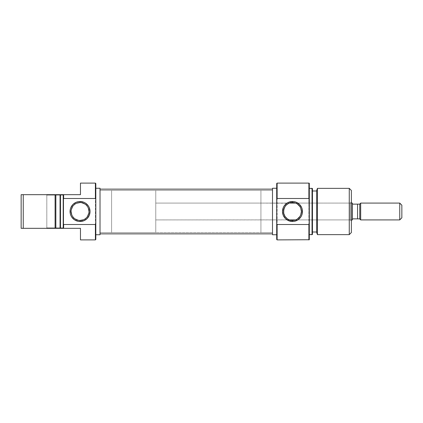 <?xml version="1.0" encoding="UTF-8"?>
<svg xmlns="http://www.w3.org/2000/svg" width="423" height="423" viewBox="0 0 423 423"><rect width="100%" height="100%" fill="white"/><g stroke="black" fill="none" stroke-linecap="round" stroke-linejoin="round"><path stroke-width="0.32" stroke-dasharray="2.12 1.59" d="M63.635 195.093L46.81 195.093L46.387 194.675L64.058 194.675L63.635 195.093L63.635 227.907L64.058 228.325L46.387 228.325L46.81 227.907L63.635 227.907L46.81 227.907L46.81 195.093L63.635 195.093L46.81 195.093L46.81 227.907L63.635 227.907L63.635 195.093L64.058 194.675L46.387 194.675L63.889 194.675L46.387 194.675L46.81 195.093L63.635 195.093M95.397 239.894L95.397 183.106L95.397 239.894M95.82 183.524L95.82 239.476L95.82 183.524M80.042 202.559A8.941 8.941 0 0 0 71.106 211.5A8.941 8.941 0 0 0 80.042 220.441A8.941 8.941 0 0 0 88.983 211.5A8.941 8.941 0 0 0 80.042 202.559L81.787 202.733M100.024 232.534L111.593 232.534L111.593 190.466L100.024 190.466L100.024 234.744L100.024 188.256L100.024 232.534L100.024 190.466L111.593 190.466L111.593 232.534L100.024 232.534L100.024 190.466L272.497 190.466L272.497 232.534L100.024 232.534L100.024 211.5L100.024 233.866L100.024 190.466L100.024 232.534L272.497 232.534L272.497 189.134L272.497 232.127L272.497 190.466L100.024 190.466L100.024 232.534M80.465 239.894L80.465 228.325L63.635 228.325L63.635 194.675L80.465 194.675L80.465 183.106M80.465 239.122L80.465 228.325L63.217 228.325L63.217 211.5L63.217 228.325L60.061 228.325L60.061 211.5L60.061 228.325L55.857 228.325L55.857 194.675L55.857 228.325L55.857 194.675L55.857 228.325L21.15 228.325L21.15 194.675L23.254 194.675L23.254 228.325L23.254 194.675L55.09 194.675L55.09 228.325L55.09 194.675L55.857 194.675L55.857 228.325L21.15 228.325L21.15 194.675L60.484 194.675L60.484 228.325L60.061 228.325L60.061 194.675L60.061 228.325L60.061 194.675L60.061 211.5L60.061 194.675L63.635 194.675L63.635 228.325L63.217 228.325L63.217 194.675L63.217 228.325L63.217 194.675L63.217 211.5L63.217 194.675L80.465 194.675L80.465 183.302M63.217 228.325L63.217 194.675L60.484 194.675L60.484 228.325L63.217 228.325M60.061 228.325L60.061 194.675L55.857 194.675L55.857 228.325L60.061 228.325M111.593 190.466L111.593 232.534L111.593 190.466L111.593 232.534L155.764 232.534L155.764 190.466L111.593 190.466L155.764 190.466L155.764 232.534L155.764 190.873L155.764 232.534L111.593 232.534L111.593 190.466M64.058 228.325L46.387 228.325L64.058 228.325L63.635 227.907L46.81 227.907L46.387 228.325L64.058 228.325M83.463 219.759L85.007 218.934M86.366 217.819L87.476 216.465M88.809 213.245L88.983 211.5M88.301 208.079L87.476 206.535M86.366 205.181L85.007 204.066M76.621 203.241L75.077 204.066M73.724 205.181L72.608 206.535M71.276 209.755L71.106 211.5M71.783 214.921L72.608 216.465M73.724 217.819L75.077 218.934M78.297 220.267L80.042 220.441M272.497 233.866L272.497 189.134L272.497 233.866M100.024 189.134L100.024 233.866L100.024 189.134M296.417 219.526L292.478 220.441A8.941 8.941 0 0 1 289.459 219.912L155.764 219.912L155.764 203.088L289.459 203.088A8.941 8.941 0 0 1 292.478 202.559L295.497 203.088L351.37 203.088L295.497 203.088A8.941 8.941 0 0 0 292.478 202.559L288.983 203.273L260.928 203.088L260.928 219.912L260.928 203.088L287.09 203.088L155.764 203.088L155.764 219.912L289.321 219.865L287.09 219.912L292.478 220.441A8.941 8.941 0 0 0 295.497 219.912L350.318 219.912L350.318 203.088L295.497 203.088L350.318 203.088L350.318 219.912L350.318 203.088L351.37 202.035L351.37 220.965L350.318 219.912L295.497 219.912L296.396 219.537M277.123 183.106L277.123 239.894L277.123 183.106M276.7 239.476L276.7 183.524L276.7 239.476M298.575 204.965L297.448 204.071M300.711 208.021L299.939 206.583M301.419 211.521L301.245 209.76M299.933 216.433L300.705 214.995M297.443 218.934L298.564 218.051M297.142 219.125L297.427 218.94M308.885 239.894L308.885 183.106L308.885 239.894M309.303 183.259L309.303 239.741L309.303 183.259M272.497 190.466L260.928 190.466L260.928 232.534L272.497 232.534L272.497 188.256L272.497 234.744L272.497 190.466L272.497 232.534L260.928 232.534L260.928 190.466L272.497 190.466M316.668 232.005L316.668 190.466L316.668 232.005M312.46 190.995L312.46 232.005L312.46 190.995M287.814 203.875L288.539 203.474M286.392 204.949L287.513 204.066M284.251 208.005L285.023 206.567M287.508 218.929L287.243 218.749M289.321 219.865L288.983 219.727L289.321 219.865M297.977 204.452L297.713 204.251L297.977 204.452M295.973 203.273L296.925 203.743M349.266 188.362L349.266 234.638L349.266 188.362M317.43 234.638L317.43 188.362L317.43 234.638M312.46 188.515L312.46 234.485L312.46 188.515M312.46 232.005L312.46 191.386L312.46 232.005M312.037 188.362L312.037 234.638L312.037 188.362M309.303 234.638L309.303 216.016L309.303 234.638M260.928 232.534L260.928 190.466L260.928 232.534M260.928 203.088L260.928 219.912L260.928 203.088M351.37 190.466L351.37 232.534L351.37 190.466M351.37 202.035L351.37 220.965L351.37 202.035L350.318 203.088L350.318 219.912L351.37 220.965L351.37 202.035M286.382 218.035L288.031 219.257M284.24 214.974L285.012 216.417M283.537 211.479L283.711 213.24M295.497 219.912L351.37 219.912L295.497 219.912M359.783 204.14L359.783 218.86L359.783 203.981L357.557 204.14L357.557 218.86L357.557 204.14L352.422 204.14L352.422 211.5L352.422 203.088L352.422 219.912L352.422 204.14L352.422 218.86L352.422 204.14L357.557 204.14M358.783 218.86L359.783 218.86M399.746 203.088L399.746 219.912L399.746 203.088M360.676 219.912L360.676 203.088L360.676 219.912M401.85 205.192L401.85 217.808L401.85 205.192M155.764 203.088L155.764 219.912L155.764 203.088"/><path stroke-width="0.63" d="M95.397 198.493L95.82 199.439L95.82 183.524L95.397 183.106L95.397 198.493L95.397 183.106L95.82 183.524L95.82 223.561L95.82 199.439L95.397 198.493L63.635 198.493L63.635 194.675L63.635 198.493L95.397 198.493M80.465 239.122L80.465 228.325L63.217 228.325L63.217 224.169L63.635 224.507L63.217 224.169L63.217 198.831L63.217 228.325L55.857 228.325L55.857 194.675L21.15 194.675L21.15 228.325L23.254 228.325L23.254 194.675L21.15 194.675L21.15 228.325L55.857 228.325L55.857 194.675L60.061 194.675L60.061 228.325L60.061 194.675L55.09 194.675L55.09 228.325L55.09 194.675L23.254 194.675L23.254 228.325L60.484 228.325L60.484 194.675L63.217 194.675L63.217 198.831L63.217 194.675L80.465 194.675L80.465 183.106L95.397 183.106L80.465 183.106L80.465 194.675L60.484 194.675L60.484 228.325L63.635 228.325L63.635 224.507L95.397 224.507L95.82 223.561L95.82 239.476L95.82 223.561L95.397 224.507L95.397 239.894L95.82 239.476L95.397 239.894L80.465 239.894L95.397 239.894L95.397 224.507L63.635 224.507L63.635 228.325L80.465 228.325L80.465 239.894M80.042 202.559L80.042 201.507A9.993 9.993 0 0 1 90.036 211.5A9.993 9.993 0 0 1 80.042 221.493L83.865 220.732L87.106 218.564L89.274 215.323L90.036 211.5L89.274 207.677L88.349 205.948L85.594 203.193L83.865 202.268L80.042 201.507L78.091 201.702L76.219 202.268L72.978 204.436L70.81 207.677L70.244 209.549L70.244 213.451L70.81 215.323L71.736 217.052L74.49 219.807L78.091 221.298L80.042 221.493L80.042 220.441A8.941 8.941 0 0 0 88.983 211.5A8.941 8.941 0 0 0 80.042 202.559A8.941 8.941 0 0 0 71.106 211.5A8.941 8.941 0 0 0 80.042 220.441L80.042 221.493A9.993 9.993 0 0 1 70.054 211.5A9.993 9.993 0 0 1 80.042 201.507L80.042 202.559A8.941 8.941 0 0 1 88.983 211.5A8.941 8.941 0 0 1 80.042 220.441A8.941 8.941 0 0 1 71.106 211.5A8.941 8.941 0 0 1 80.042 202.559L76.621 203.241M95.82 234.744L100.024 234.744L100.024 188.256L95.82 188.256L100.024 188.256L100.024 234.744L95.82 234.744M63.217 198.831L63.635 198.493L63.217 198.831M80.042 220.441L83.463 219.759M85.007 218.934L86.366 217.819M87.476 216.465L88.809 213.245M88.983 211.5L88.301 208.079M87.476 206.535L86.366 205.181M85.007 204.066L81.787 202.733M75.077 204.066L73.724 205.181M72.608 206.535L71.276 209.755M71.106 211.5L71.783 214.921M72.608 216.465L73.724 217.819M75.077 218.934L78.297 220.267M272.497 189.134L100.024 189.134L272.497 189.134M100.024 233.866L272.497 233.866L100.024 233.866M277.123 224.507L276.7 223.561L276.7 239.476L277.123 239.894L277.123 224.507L277.123 239.894L276.7 239.476L276.7 199.439L276.7 223.561L277.123 224.507L308.885 224.507L308.885 239.894L308.885 224.507L277.123 224.507M276.7 183.524L277.123 183.106L308.885 183.106L308.885 198.493L309.303 198.831L309.303 183.259L308.885 183.106L309.303 183.259L309.303 224.169L308.885 183.106L277.123 183.106L277.123 198.493L308.885 198.493L277.123 198.493L277.123 183.106L276.7 183.524L276.7 199.439L277.123 198.493L276.7 199.439L276.7 183.524M292.478 220.441A8.941 8.941 0 0 0 301.419 211.5A8.941 8.941 0 0 0 292.478 202.559L292.478 201.507A9.993 9.993 0 0 1 302.466 211.5A9.993 9.993 0 0 1 292.478 221.493L292.478 220.441A8.941 8.941 0 0 1 283.537 211.5A8.941 8.941 0 0 1 292.478 202.559A8.941 8.941 0 0 1 301.419 211.5A8.941 8.941 0 0 1 292.478 220.441L292.478 221.493L294.429 221.298L298.03 219.807L300.785 217.052L301.71 215.323L302.276 213.451L302.276 209.549L301.71 207.677L299.542 204.436L296.301 202.268L294.429 201.702L292.478 201.507L288.655 202.268L286.926 203.193L284.171 205.948L283.246 207.677L282.485 211.5L283.246 215.323L285.414 218.564L288.655 220.732L292.478 221.493A9.993 9.993 0 0 1 282.485 211.5A9.993 9.993 0 0 1 292.478 201.507L292.478 202.559A8.941 8.941 0 0 0 283.537 211.5A8.941 8.941 0 0 0 292.478 220.441M296.925 203.743L296.423 203.479M297.448 204.071L299.939 206.583L298.575 204.965M301.245 209.76L300.716 208.026L301.419 211.521L300.705 214.995L301.419 211.521M298.564 218.051L299.933 216.433L297.427 218.94M295.973 219.727L296.417 219.526M317.43 188.362L316.668 190.466L316.668 232.534L317.43 234.638L317.43 188.362L317.43 234.638L349.266 234.638L351.37 232.534L351.37 190.466L349.266 188.362L349.266 234.638L349.266 188.362L317.43 188.362L349.266 188.362L351.37 190.466L351.37 232.534L349.266 234.638L317.43 234.638L316.668 232.534L316.668 190.466L317.43 188.362M312.037 234.638L312.46 234.485L312.46 188.515L312.037 188.362L312.037 234.638L312.037 188.362L309.303 188.362L312.46 188.515L312.46 234.485L309.303 234.638L312.037 234.638M309.303 239.741L277.123 239.894L309.303 239.741L309.303 224.169L308.885 224.507L309.303 224.169L309.303 239.741M276.7 188.256L272.497 188.256L272.497 234.744L276.7 234.744L272.497 234.744L272.497 188.256L276.7 188.256M316.668 190.995L312.46 190.995L316.668 190.995M312.46 232.005L316.668 232.005L312.46 232.005M295.497 219.912L289.459 219.912L295.497 219.912M289.459 203.088L295.497 203.088L289.459 203.088M288.539 203.474L286.471 204.88L285.023 206.567L286.392 204.949M287.513 204.066L288.037 203.743M287.243 218.749L285.012 216.417L283.722 213.298L283.727 209.671L285.023 206.567M289.321 219.865L287.508 218.929M297.443 218.934L297.142 219.125M300.705 214.995L299.933 216.433M299.939 206.583L300.716 208.026M288.031 219.257L288.983 219.727M285.012 216.417L286.382 218.035M283.711 213.24L284.24 214.974M284.251 208.005L283.537 211.479M352.422 203.088L351.37 203.088L352.422 203.088L352.422 219.912L352.422 203.088M351.37 219.912L352.422 219.912L351.37 219.912M359.783 204.14L359.783 219.019L360.676 219.912L360.676 203.088L359.783 204.14L357.557 204.14L358.778 204.14L357.557 204.14L357.557 218.86L359.783 218.86L358.783 218.86L359.783 218.86L359.783 204.14L358.783 204.14L359.783 204.14L360.676 203.088L360.676 219.912L399.746 219.912L401.85 217.808L401.85 205.192L399.746 203.088L399.746 219.912L399.746 203.088L360.676 203.088L399.746 203.088L401.85 205.192L401.85 217.808L399.746 219.912L360.676 219.912L359.783 218.86M357.557 204.14L352.422 204.14L357.557 204.14L357.557 218.86L352.422 218.86L358.778 218.86"/></g></svg>
